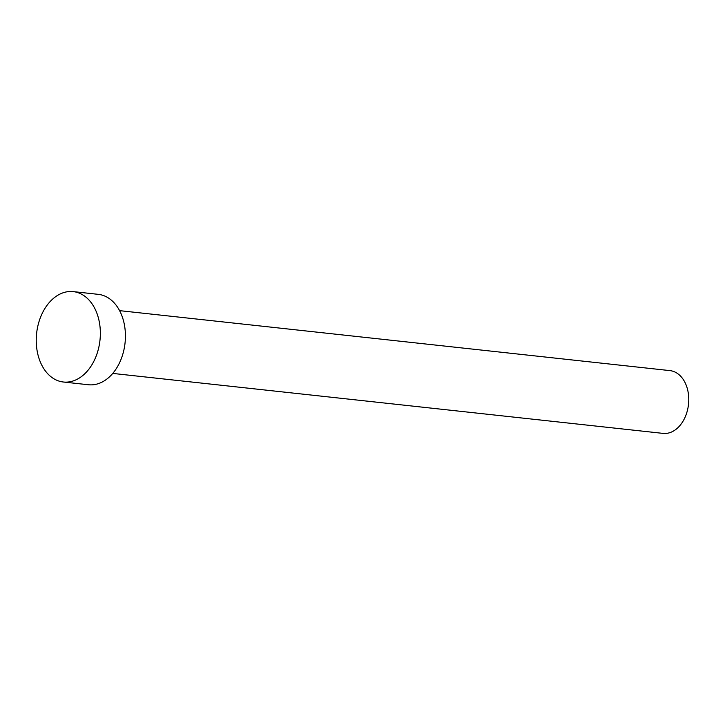 <?xml version="1.0" encoding="UTF-8"?>
<svg xmlns="http://www.w3.org/2000/svg" width="725" height="725" viewBox="0 0 725 725"><rect width="100%" height="100%" fill="white"/><g stroke="black" fill="none" stroke-linecap="round" stroke-linejoin="round"><path stroke-width="1.09" d="M119.589 310.644L669.918 370.611A31.574 22.131 96.2 0 1 685.651 383.878A31.574 22.131 96.2 0 1 684.935 417.555A31.574 22.131 96.2 0 1 663.076 433.387L112.747 373.42M73.225 291.613L98.292 294.35A45.467 31.864 96.2 0 1 120.948 313.463A45.467 31.864 96.2 0 1 119.924 361.947A45.467 31.864 96.2 0 1 88.45 384.748L63.374 382.012A45.467 31.864 96.2 0 1 40.718 362.899A45.467 31.864 96.2 0 1 41.742 314.414A45.467 31.864 96.2 0 1 73.225 291.613A45.467 31.864 96.2 0 1 95.872 310.726A45.467 31.864 96.2 0 1 94.848 359.219A45.467 31.864 96.2 0 1 63.374 382.012"/></g></svg>
